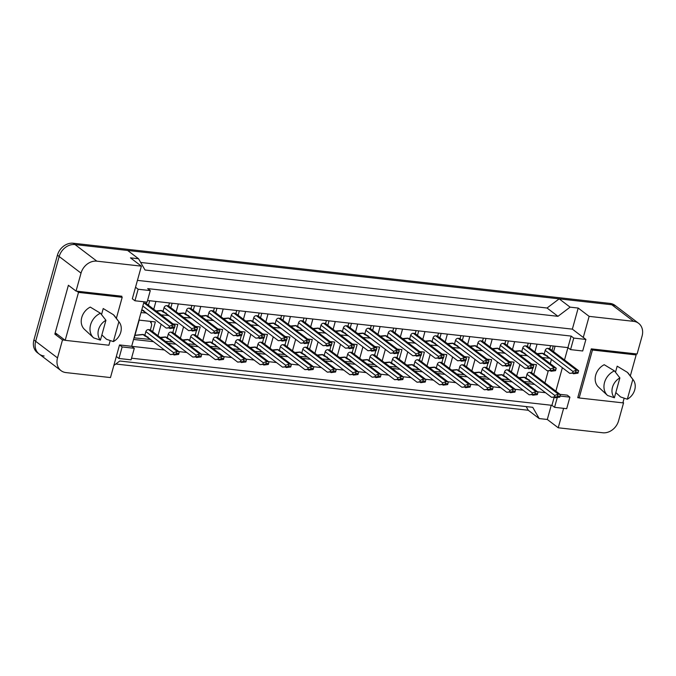 <?xml version="1.0" encoding="UTF-8"?>
<svg xmlns="http://www.w3.org/2000/svg" width="676" height="676" viewBox="0 0 676 676"><rect width="100%" height="100%" fill="white"/><g stroke="black" fill="none" stroke-linecap="round" stroke-linejoin="round"><path stroke-width="1.01" d="M622.883 402.761L623.559 402.837L618.574 420.818A14.28 11.669 -52.8 0 1 602.738 432.767L558.224 427.781L563.615 408.338M137.431 280.379L572.352 329.144L583.278 337.442L589.126 316.36L633.64 321.353A14.28 11.669 -52.8 0 1 638.592 323.297A14.28 11.669 -52.8 0 1 642.09 336.031L637.105 354.004L591.289 348.867L577.752 397.699L578.986 397.834M555.858 391.176L562.364 367.719M564.511 359.97L567.933 347.625L147.545 300.49M557.185 397.851L554.557 407.324L566.691 408.684L569.893 397.142L567.274 395.156L560.015 394.336M554.143 397.353L551.929 405.33L131.541 358.195M144.013 301.792L131.668 346.306L164.386 349.974M178.878 351.605L186.804 352.492M201.296 354.114L209.23 355.001M223.722 356.632L231.648 357.519M246.14 359.142L254.066 360.029M268.558 361.66L276.484 362.547M290.976 364.17L298.91 365.057M313.402 366.688L321.328 367.575M335.82 369.197L343.746 370.085M358.238 371.715L366.164 372.603M380.656 374.225L388.59 375.112M403.073 376.743L411.008 377.63M425.5 379.253L433.426 380.14M447.918 381.771L455.844 382.658M470.335 384.281L478.262 385.168M492.753 386.799L500.688 387.686M515.18 389.308L523.106 390.196M537.597 391.826L545.524 392.714M121.663 296.891L121.849 296.232L76.042 291.094L81.027 273.121A14.28 11.669 -52.8 0 1 96.862 261.164L141.377 266.15L132.327 298.784L134.946 300.769L147.089 302.138L150.292 290.595L138.149 289.235L135.53 287.241M134.287 348.301L122.145 346.94L118.942 358.483L131.085 359.843L134.287 348.301L131.668 346.306L119.525 344.946L110.475 377.571L65.961 372.586A14.28 11.669 -52.8 0 1 61.009 370.634A14.28 11.669 -52.8 0 1 57.511 357.9L62.496 339.927L65.031 340.205M571.135 336.082L567.933 347.625L570.561 349.619L582.695 350.979L585.898 339.436L573.755 338.076L571.135 336.082L147.672 288.601L150.292 290.595M557.962 316.317L547.036 308.011L559.179 298.851L611.788 304.749A14.28 11.669 -52.8 0 1 616.74 306.693A14.28 11.669 -52.8 0 0 611.788 304.749L75.011 244.56L127.62 250.458L138.546 258.756L145.019 270.011L557.962 316.317L570.105 307.149L559.179 298.851M140.667 262.449L547.036 308.011M44.109 355.982A14.28 11.669 -52.8 0 1 39.157 354.03L37.408 352.703A14.28 11.669 -52.8 0 1 33.91 339.969L57.426 255.182L59.175 256.517A14.28 11.669 -52.8 0 1 75.011 244.56A14.28 11.669 -52.8 0 0 59.175 256.517L35.659 341.295L59.175 256.517L81.027 273.121M113.821 365.513L119.779 361.009L532.73 407.315L539.203 418.571L528.277 410.264L526.156 406.58M39.157 354.03A14.28 11.669 -52.8 0 1 35.659 341.295A14.28 11.669 -52.8 0 0 39.157 354.03L61.009 370.634M62.496 339.927L54.849 334.113L68.394 285.28L76.042 291.094M539.203 418.571L547.298 419.475L558.224 427.781M622.985 402.397L623.559 402.837M572.352 329.144L578.2 308.053L589.126 316.36M578.2 308.053L570.105 307.149M138.546 258.756L130.451 257.852L141.377 266.15M585.898 339.436L583.278 337.442M554.557 407.324L551.929 405.33M118.942 358.483L116.323 356.489M547.298 419.475L551.244 405.254M544.932 382.878L548.244 370.938M550.264 363.663L551.439 359.421M553.585 351.664L555.106 346.188M133.569 339.445L153.46 341.676M167.952 343.298L175.878 344.185M190.37 345.816L198.305 346.704M212.796 348.326L220.722 349.213M235.214 350.844L243.14 351.731M257.632 353.354L265.558 354.241M280.05 355.872L287.984 356.759M302.476 358.381L310.402 359.269M324.894 360.899L332.82 361.787M347.312 363.409L355.238 364.296M369.73 365.927L377.664 366.815M392.148 368.437L400.082 369.324M414.574 370.955L422.5 371.842M436.992 373.465L444.918 374.352M459.41 375.983L467.336 376.87M481.827 378.492L489.762 379.38M504.254 381.01L512.18 381.898M526.672 383.52L534.598 384.407M509.366 361.626L514.081 362.159L511.377 371.901M509.231 379.659L501.71 379.075M494.266 373.422L497.443 361.956M486.948 359.108L491.663 359.64L488.959 369.392M486.813 377.14L479.284 376.557M471.848 370.904L475.025 359.446M464.53 356.598L469.245 357.131L466.541 366.874M464.387 374.631L456.866 374.048M449.43 368.395L452.607 356.928M442.104 354.08L446.819 354.613L444.124 364.364M441.969 372.113L434.448 371.53M427.004 365.877L430.19 354.418M419.686 351.571L424.401 352.103L421.697 361.846M419.551 369.603L412.03 369.02M404.586 363.367L407.763 351.9M397.268 349.053L401.983 349.585L399.279 359.336M397.133 367.085L389.604 366.502M382.168 360.849L385.345 349.391M374.85 346.543L379.566 347.075L376.862 356.818M374.707 364.575L367.186 363.992M359.75 358.339L362.928 346.873M352.433 344.033L357.148 344.557L354.444 354.308M352.289 362.057L344.768 361.474M337.324 355.821L340.51 344.363M330.006 341.515L334.721 342.048L332.017 351.79M329.871 359.548L322.351 358.964M314.906 353.311L318.083 341.845M307.588 338.997L312.304 339.529L309.6 349.281M307.453 357.029L299.924 356.446M292.488 350.793L295.665 339.335M285.162 336.487L289.886 337.02L287.182 346.763M285.027 354.52L277.506 353.937M270.07 348.284L273.248 336.817M262.744 333.969L267.468 334.502L264.764 344.253M262.609 352.002L255.089 351.419M247.653 345.766L250.83 334.307M240.326 331.46L245.042 331.992L242.338 341.735M240.191 349.492L232.671 348.909M225.226 343.256L228.412 331.789M217.9 328.942L222.624 329.474L219.92 339.225M217.773 346.974L210.253 346.391M202.808 340.738L205.986 329.28M195.491 326.432L200.206 326.964L197.502 336.707M195.356 344.464L187.827 343.881M180.391 338.228L183.568 326.761M173.073 323.914L177.788 324.446L175.084 334.197M172.929 341.946L165.409 341.363M157.973 335.71L161.15 324.252M150.511 339.436L134.254 337.873L139.18 320.12L155.362 321.928L152.658 331.679M531.784 364.136L536.499 364.668L533.795 374.42M531.649 382.168L524.128 381.594M516.684 375.932L519.869 364.474M527.432 355.703L519.912 355.12M512.467 349.467L514.639 341.65M530.821 343.467L529.578 347.946M505.014 353.185L497.485 352.602M490.049 346.949L492.221 339.132M508.403 340.949L507.161 345.436M482.588 350.675L475.067 350.092M467.631 344.439L469.795 336.623M485.985 338.439L484.743 342.918M460.17 348.157L452.65 347.574M445.214 341.921L447.377 334.105M463.567 335.921L462.325 340.408M437.752 345.647L430.232 345.064M422.787 339.411L424.959 331.595M441.149 333.412L439.899 337.89M415.334 343.129L407.814 342.546M400.369 336.893L402.541 329.077M418.723 330.894L417.481 335.38M392.917 340.62L385.388 340.036M377.952 334.383L380.115 326.567M396.305 328.384L395.063 332.862M370.49 338.101L362.97 337.518M355.534 331.865L357.697 324.049M373.887 325.866L372.645 330.353M348.072 335.592L340.552 335.009M333.107 329.356L335.279 321.539M351.469 323.356L350.219 327.835M325.655 333.074L318.134 332.491M310.69 326.838L312.861 319.021M329.043 320.838L327.801 325.325M303.237 330.564L295.708 329.981M288.272 324.328L290.435 316.512M306.625 318.328L305.383 322.807M280.81 328.046L273.29 327.463M265.854 321.81L268.017 313.994M284.207 315.81L282.965 320.297M258.393 325.528L250.872 324.953M243.428 319.3L245.599 311.484M261.789 313.301L260.547 317.779M235.975 323.018L228.454 322.435M221.01 316.782L223.181 308.966M239.363 310.783L238.121 315.269M213.557 320.5L206.028 319.925M198.592 314.272L200.755 306.456M216.945 308.273L215.703 312.751M191.131 317.99L183.61 317.407M176.174 311.754L178.337 303.938M194.527 305.755L193.285 310.242M168.713 315.472L161.192 314.898M153.748 309.245L155.919 301.428M172.11 303.245L170.867 307.724M146.295 312.963L141.005 312.633M149.683 300.727L148.441 305.206M549.85 358.212L542.329 357.629M534.885 351.976L537.057 344.16M553.247 345.977L552.005 350.464M138.149 289.235L134.946 300.769M573.755 338.076L570.561 349.619M122.145 346.94L119.525 344.946M569.893 397.142L560.074 396.043M54.849 334.113L57.376 334.4M549.782 358.466L546.073 355.652M527.365 355.956L523.655 353.142M504.938 353.438L501.237 350.624M482.52 350.928L478.819 348.115M460.102 348.41L456.393 345.597M437.685 345.901L433.975 343.087M415.258 343.383L411.557 340.569M392.84 340.873L389.139 338.059M370.423 338.355L366.713 335.541M348.005 335.845L344.295 333.023M325.579 333.327L321.877 330.513M303.161 330.817L299.46 327.995M280.743 328.299L277.033 325.486M258.325 325.79L254.615 322.967M235.899 323.272L232.198 320.458M213.481 320.762L209.78 317.94M191.063 318.244L187.353 315.43M168.645 315.734L164.936 312.912M146.227 313.216L142.518 310.402M531.581 382.422L527.871 379.608M509.155 379.912L505.454 377.098M486.737 377.394L483.036 374.58M464.319 374.884L460.61 372.07M441.901 372.366L438.192 369.552M419.475 369.856L415.774 367.043M397.057 367.338L393.356 364.525M374.639 364.829L370.93 362.015M352.221 362.311L348.512 359.497M329.803 359.801L326.094 356.987M307.377 357.283L303.676 354.469M284.959 354.773L281.258 351.959M262.541 352.255L258.832 349.441M240.124 349.745L236.414 346.932M217.697 347.227L213.996 344.414M195.279 344.718L191.578 341.904M172.862 342.2L169.152 339.386M150.444 339.69L146.734 336.876M528.277 410.264L115.807 364.018M57.426 255.182A14.28 11.669 -52.8 0 1 73.261 243.233L610.039 303.414A14.28 11.669 -52.8 0 1 614.991 305.366L638.592 323.297M544.721 354.317L544.543 354.985L542.397 353.362M537.606 354.047L542.963 353.345M577.963 373.194L573.425 373.769L577.963 373.194L578.656 370.718L549.875 348.85A2.383 1.943 127.2 0 0 549.056 348.52L547.839 348.385A2.383 1.943 127.2 0 0 545.202 350.379L544.214 353.928L542.211 353.21L537.124 353.675M544.543 354.985L546.183 355.424M569.783 373.355L572.538 372.949L572.952 371.462L575.825 370.397L575.538 372.924L569.783 373.355L544.214 353.928M575.538 372.924L576.189 372.079L577.405 372.214L577.566 373.152M573.425 373.769L572.842 373.321M578.656 370.718A2.383 1.943 127.2 0 0 577.895 370.44L576.679 370.304A2.383 1.943 127.2 0 0 575.825 370.397M575.132 372.873L572.538 372.949M526.519 378.273L526.334 378.94L524.196 377.318M519.405 378.002L524.762 377.301M559.762 397.15L555.224 397.725L559.762 397.15L560.455 394.674L531.674 372.806A2.383 1.943 127.2 0 0 530.846 372.476L529.638 372.341A2.383 1.943 127.2 0 0 527.001 374.335L526.012 377.884L524.01 377.166L518.923 377.63M526.334 378.94L527.981 379.388M551.582 397.311L554.337 396.905L554.751 395.426L557.615 394.353L557.337 396.88L551.582 397.311L526.012 377.884M557.337 396.88L557.987 396.035L559.204 396.17L559.356 397.108M555.224 397.725L554.641 397.277M560.455 394.674A2.383 1.943 127.2 0 0 559.694 394.395L558.477 394.26A2.383 1.943 127.2 0 0 557.615 394.353M556.931 396.829L554.337 396.905M614.374 397.767A13.089 10.698 -52.8 0 1 612.473 387.314A13.089 10.698 -52.8 0 1 619.884 377.909L614.374 397.767L607.597 395.494A15.235 12.447 -52.8 0 1 607.513 395.418A15.235 12.447 -52.8 0 1 604.538 382.464A15.235 12.447 -52.8 0 1 614.425 370.887L604.226 364.719A14.044 11.475 -52.8 0 0 598.125 386.723L607.437 395.35M627.328 399.22L632.829 379.363A13.089 10.698 -52.8 0 1 633.26 379.887A13.089 10.698 -52.8 0 1 627.328 399.22L620.551 396.947L615.819 392.57M615.49 372.248L617.18 366.172L627.37 372.341A15.235 12.447 -52.8 0 1 628.722 373.82L633.26 379.887M627.37 372.341L632.829 379.363M591.23 349.095L592.446 350.024L579.155 397.97L622.858 402.862L624.159 398.181M577.929 397.04L579.155 397.97M634.57 353.725L636.15 354.925L592.446 350.024M630.319 375.957L636.15 354.925M619.884 377.909L614.425 370.887M100.42 340.138A13.089 10.698 -52.8 0 1 98.519 329.685A13.089 10.698 -52.8 0 1 105.929 320.28L100.42 340.138L93.643 337.865A15.235 12.447 -52.8 0 1 93.558 337.789A15.235 12.447 -52.8 0 1 90.576 324.835A15.235 12.447 -52.8 0 1 100.462 313.258L90.271 307.09A14.044 11.475 -52.8 0 0 84.17 329.094L93.482 337.721M113.365 341.591L118.875 321.734A13.089 10.698 -52.8 0 1 119.297 322.258A13.089 10.698 -52.8 0 1 113.365 341.591L106.588 339.318L101.865 334.941M101.535 314.619L103.225 308.543L113.416 314.712A15.235 12.447 -52.8 0 1 114.759 316.191L119.297 322.258M113.416 314.712L118.875 321.734M76.912 291.195L78.492 292.395L65.192 340.332L108.904 345.233L110.205 340.552M56.015 333.361L65.192 340.332M120.615 296.096L122.195 297.296L78.492 292.395M116.365 318.328L122.195 297.296M105.929 320.28L100.462 313.258M522.303 351.799L522.117 352.466L519.979 350.844M515.188 351.528L520.545 350.827M555.545 370.676L550.999 371.251L555.545 370.676L556.238 368.2L527.457 346.332A2.383 1.943 127.2 0 0 526.629 346.011L525.421 345.875A2.383 1.943 127.2 0 0 522.776 347.861L521.796 351.419L519.793 350.692L514.698 351.165M522.117 352.466L523.765 352.914M547.357 370.845L550.12 370.431L550.534 368.952L553.399 367.888L553.12 370.406L547.357 370.845L521.796 351.419M553.12 370.406L553.771 369.561L555.148 369.764L555.14 370.634M550.999 371.251L550.425 370.811M556.238 368.2A2.383 1.943 127.2 0 0 555.478 367.921L554.261 367.786A2.383 1.943 127.2 0 0 553.399 367.888M552.715 370.363L550.12 370.431M499.885 349.289L499.699 349.957L497.561 348.334M492.77 349.019L498.119 348.317M533.127 368.166L528.581 368.741L533.127 368.166L533.812 365.682L505.04 343.822A2.383 1.943 127.2 0 0 504.212 343.493L502.995 343.357A2.383 1.943 127.2 0 0 500.358 345.351L499.378 348.9L497.367 348.182L492.28 348.647M499.699 349.957L501.347 350.396M524.939 368.327L527.702 367.921L528.108 366.434L530.981 365.37L530.702 367.896L524.939 368.327L499.378 348.9M530.702 367.896L531.353 367.051L532.561 367.186L532.722 368.124M528.581 368.741L527.998 368.293M533.803 365.682L533.812 365.682A2.383 1.943 127.2 0 0 533.06 365.412L531.843 365.277A2.383 1.943 127.2 0 0 530.981 365.37M530.297 367.845L527.702 367.921M477.467 346.771L477.281 347.439L475.143 345.816M470.352 346.501L475.701 345.799M510.71 365.648L506.163 366.223L510.71 365.648L511.394 363.173L482.613 341.304A2.383 1.943 127.2 0 0 481.794 340.983L480.577 340.848A2.383 1.943 127.2 0 0 477.94 342.833L476.952 346.391L474.949 345.664L469.862 346.137M477.281 347.439L478.929 347.886M502.522 365.817L505.285 365.403L505.69 363.925L508.563 362.86L508.276 365.378L502.522 365.817L476.952 346.391M508.276 365.378L508.927 364.533L510.312 364.736L510.304 365.606M506.163 366.223L505.58 365.784M511.394 363.173A2.383 1.943 127.2 0 0 510.633 362.894L509.425 362.759A2.383 1.943 127.2 0 0 508.563 362.86M507.879 365.336L505.285 365.403M455.041 344.261L454.863 344.929L452.726 343.307M447.926 343.991L453.283 343.29M488.292 363.139L483.746 363.713L488.292 363.139L488.976 360.654L460.195 338.794A2.383 1.943 127.2 0 0 459.376 338.465L458.159 338.33A2.383 1.943 127.2 0 0 455.523 340.324L454.534 343.873L452.531 343.154L447.444 343.619M454.863 344.929L456.503 345.368M480.104 363.299L482.858 362.894L483.272 361.406L486.145 360.342L485.858 362.868L480.104 363.299L454.534 343.873M485.858 362.868L486.509 362.023L487.726 362.159L487.886 363.096M483.746 363.713L483.163 363.265M488.976 360.663A2.383 1.943 127.2 0 0 488.216 360.384L487.007 360.249A2.383 1.943 127.2 0 0 486.145 360.342M485.452 362.818L482.858 362.894M504.102 375.763L503.916 376.422L501.778 374.8M496.987 375.484L502.344 374.783M537.344 394.64L532.798 395.207L537.344 394.64L538.028 392.156L509.222 370.279A2.383 1.943 127.2 0 0 508.428 369.966L507.22 369.831A2.383 1.943 127.2 0 0 504.575 371.825L503.595 375.374L501.584 374.648L496.497 375.121M503.916 376.422L505.563 376.87M529.156 394.801L531.919 394.387L532.325 392.908L535.198 391.843L534.919 394.361L529.156 394.801L503.595 375.374M534.919 394.361L535.569 393.525L536.778 393.66L536.938 394.59M532.798 395.207L532.223 394.767M538.028 392.156A2.383 1.943 127.2 0 0 537.276 391.886L536.06 391.742A2.383 1.943 127.2 0 0 535.198 391.843M534.513 394.319L531.919 394.387M481.684 373.245L481.498 373.912L479.36 372.29M474.569 372.975L479.918 372.273M514.926 392.122L510.38 392.697L514.926 392.122L515.611 389.638L486.838 367.778A2.383 1.943 127.2 0 0 486.01 367.448L484.793 367.313A2.383 1.943 127.2 0 0 482.157 369.307L481.168 372.856L479.166 372.138L474.079 372.603M481.498 373.912L483.146 374.36M506.738 392.283L509.501 391.877L509.907 390.398L512.78 389.325L512.501 391.852L506.738 392.283L481.168 372.856M512.501 391.852L513.152 391.007L514.36 391.142L514.52 392.08M510.38 392.697L509.797 392.249M515.611 389.646A2.383 1.943 127.2 0 0 514.858 389.368L513.642 389.232A2.383 1.943 127.2 0 0 512.78 389.325M512.095 391.801L509.501 391.877M459.266 370.735L459.08 371.394L456.942 369.772M452.143 370.456L457.5 369.755M492.508 389.613L487.962 390.179L492.508 389.613L493.193 387.128L464.412 365.26A2.383 1.943 127.2 0 0 463.592 364.939L462.376 364.803A2.383 1.943 127.2 0 0 459.739 366.789L458.75 370.347L456.748 369.62L451.661 370.093M459.08 371.394L460.728 371.842M484.32 389.773L487.075 389.359L487.489 387.88L490.362 386.816L490.075 389.334L484.32 389.773L458.75 370.347M490.075 389.334L490.725 388.497L491.942 388.632L492.103 389.562M487.962 390.179L487.379 389.739M493.193 387.128A2.383 1.943 127.2 0 0 492.432 386.858L491.224 386.714A2.383 1.943 127.2 0 0 490.362 386.816M489.669 389.291L487.075 389.359M432.623 341.743L432.437 342.411L430.299 340.788M425.508 341.473L430.865 340.772M465.865 360.621L461.328 361.195L465.865 360.621L466.558 358.145L437.778 336.276A2.383 1.943 127.2 0 0 436.95 335.955L435.741 335.82A2.383 1.943 127.2 0 0 433.096 337.806L432.116 341.363L430.113 340.636L425.027 341.11M432.437 342.411L434.085 342.859M457.686 360.79L460.44 360.376L460.855 358.897L463.719 357.832L463.44 360.35L457.686 360.79L432.116 341.363M463.44 360.35L464.091 359.505L465.468 359.708L465.46 360.578M461.328 361.195L460.745 360.756M466.558 358.145A2.383 1.943 127.2 0 0 465.798 357.866L464.581 357.731A2.383 1.943 127.2 0 0 463.719 357.832M463.035 360.308L460.44 360.376M410.205 339.234L410.019 339.901L407.881 338.279M403.09 338.963L408.439 338.262M443.448 358.111L438.901 358.686L443.448 358.111L444.132 355.627L415.36 333.767A2.383 1.943 127.2 0 0 414.532 333.437L413.323 333.302A2.383 1.943 127.2 0 0 410.678 335.296L409.698 338.845L407.687 338.127L402.6 338.591M410.019 339.901L411.667 340.341M435.26 358.272L438.023 357.866L438.428 356.379L441.301 355.314L441.022 357.841L435.26 358.272L409.698 338.845M441.022 357.841L441.673 356.996L442.881 357.131L443.042 358.069M438.901 358.686L438.327 358.238M444.132 355.635A2.383 1.943 127.2 0 0 443.38 355.356L442.163 355.221A2.383 1.943 127.2 0 0 441.301 355.314M440.617 357.79L438.023 357.866M387.787 336.716L387.601 337.383L385.464 335.761M380.673 336.445L386.021 335.744M421.03 355.593L416.484 356.167L421.03 355.593L421.714 353.117L392.908 331.24A2.383 1.943 127.2 0 0 392.114 330.927L390.897 330.792A2.383 1.943 127.2 0 0 388.261 332.778L387.272 336.335L385.269 335.609L380.182 336.082M387.601 337.383L389.249 337.831M412.842 355.762L415.605 355.348L416.01 353.869L418.883 352.804L418.596 355.322L412.842 355.762L387.272 336.335M418.596 355.322L419.255 354.477L420.633 354.68L420.624 355.551M416.484 356.167L415.901 355.728M421.714 353.117A2.383 1.943 127.2 0 0 420.954 352.838L419.745 352.703A2.383 1.943 127.2 0 0 418.883 352.804M418.199 355.28L415.605 355.348M436.84 368.217L436.654 368.885L434.516 367.262M429.725 367.947L435.082 367.245M470.082 387.094L465.544 387.669L470.082 387.094L470.775 384.619L441.994 362.75A2.383 1.943 127.2 0 0 441.175 362.42L439.958 362.285A2.383 1.943 127.2 0 0 437.321 364.279L436.333 367.829L434.33 367.11L429.243 367.575M436.654 368.885L438.302 369.333M461.902 387.255L464.657 386.849L465.071 385.371L467.944 384.298L467.657 386.824L461.902 387.255L436.333 367.829M467.657 386.824L468.307 385.979L469.524 386.114L469.685 387.052M465.544 387.669L464.961 387.221M470.775 384.619A2.383 1.943 127.2 0 0 470.014 384.34L468.798 384.205A2.383 1.943 127.2 0 0 467.944 384.298M467.251 386.773L464.657 386.849M414.422 365.708L414.236 366.367L412.098 364.744M407.307 365.429L412.664 364.727M447.664 384.585L443.118 385.151L447.664 384.585L448.357 382.101L419.576 360.232A2.383 1.943 127.2 0 0 418.748 359.911L417.54 359.776A2.383 1.943 127.2 0 0 414.895 361.761L413.915 365.319L411.904 364.592L406.817 365.065M414.236 366.367L415.884 366.815M439.476 384.745L442.239 384.331L442.653 382.853L445.518 381.788L445.239 384.306L439.476 384.745L413.915 365.319M445.239 384.306L445.89 383.469L447.106 383.605L447.258 384.534M443.118 385.151L442.543 384.712M448.357 382.101A2.383 1.943 127.2 0 0 447.597 381.83L446.38 381.686A2.383 1.943 127.2 0 0 445.518 381.788M444.833 384.264L442.239 384.331M392.004 363.189L391.818 363.857L389.68 362.235M384.889 362.919L390.238 362.218M425.246 382.067L420.7 382.641L425.246 382.067L425.931 379.582L397.158 357.722A2.383 1.943 127.2 0 0 396.33 357.393L395.114 357.258A2.383 1.943 127.2 0 0 392.477 359.252L391.497 362.801L389.486 362.082L384.399 362.547M391.818 363.857L393.466 364.305M417.058 382.227L419.821 381.822L420.227 380.343L423.1 379.27L422.821 381.796L417.058 382.227L391.497 362.801M422.821 381.796L423.472 380.951L424.68 381.087L424.841 382.024M420.7 382.641L420.117 382.193M425.931 379.591A2.383 1.943 127.2 0 0 425.179 379.312L423.962 379.177A2.383 1.943 127.2 0 0 423.1 379.27M422.415 381.746L419.821 381.822M365.37 334.206L365.184 334.873L363.046 333.251M358.246 333.936L363.603 333.234M398.612 353.083L394.066 353.649L398.612 353.083L399.296 350.599L370.516 328.739A2.383 1.943 127.2 0 0 369.696 328.409L368.479 328.274A2.383 1.943 127.2 0 0 365.843 330.268L364.854 333.817L362.851 333.099L357.765 333.564M365.184 334.873L366.831 335.313M390.424 353.244L393.178 352.838L393.593 351.351L396.466 350.286L396.178 352.813L390.424 353.244L364.854 333.817M396.178 352.813L396.829 351.968L398.046 352.103L398.206 353.041M394.066 353.649L393.483 353.21M399.296 350.607A2.383 1.943 127.2 0 0 398.536 350.329L397.327 350.193A2.383 1.943 127.2 0 0 396.466 350.286M395.773 352.762L393.178 352.838M342.943 331.688L342.757 332.355L340.62 330.733M335.828 331.417L341.186 330.716M376.186 350.565L371.648 351.14L376.186 350.565L376.878 348.089L348.098 326.221A2.383 1.943 127.2 0 0 347.27 325.9L346.061 325.764A2.383 1.943 127.2 0 0 343.425 327.75L342.436 331.308L340.434 330.581L335.347 331.054M342.757 332.355L344.405 332.803M368.006 350.734L370.761 350.32L371.175 348.841L374.039 347.777L373.76 350.295L368.006 350.734L342.436 331.308M373.76 350.295L374.411 349.45L375.788 349.653L375.78 350.523M371.648 351.14L371.065 350.7M376.878 348.089A2.383 1.943 127.2 0 0 376.118 347.81L374.901 347.675A2.383 1.943 127.2 0 0 374.039 347.777M373.355 350.252L370.761 350.32M320.525 329.178L320.339 329.846L318.202 328.223M313.41 328.908L318.768 328.206M353.768 348.055L349.222 348.622L353.768 348.055L354.452 345.571L325.68 323.711A2.383 1.943 127.2 0 0 324.852 323.381L323.643 323.246A2.383 1.943 127.2 0 0 320.999 325.24L320.018 328.79L318.007 328.071L312.92 328.536M320.339 329.846L321.987 330.285M345.58 348.216L348.343 347.81L348.748 346.323L351.621 345.259L351.343 347.785L345.58 348.216L320.018 328.79M351.343 347.785L351.993 346.94L353.202 347.075L353.362 348.013M349.222 348.622L348.647 348.182M354.452 345.58A2.383 1.943 127.2 0 0 353.7 345.301L352.483 345.166A2.383 1.943 127.2 0 0 351.621 345.259M350.937 347.734L348.343 347.81M298.108 326.66L297.922 327.328L295.784 325.705M290.993 326.39L296.341 325.688M331.35 345.537L326.804 346.112L331.35 345.537L332.034 343.062L303.262 321.193A2.383 1.943 127.2 0 0 302.434 320.872L301.217 320.737A2.383 1.943 127.2 0 0 298.581 322.722L297.592 326.28L295.589 325.553L290.503 326.026M297.922 327.328L299.569 327.775M323.162 345.706L325.925 345.292L326.331 343.814L329.204 342.749L328.925 345.267L323.162 345.706L297.592 326.28M328.925 345.267L329.575 344.422L330.953 344.625L330.944 345.495M326.804 346.112L326.221 345.673M332.034 343.062A2.383 1.943 127.2 0 0 331.282 342.783L330.065 342.647A2.383 1.943 127.2 0 0 329.204 342.749M328.519 345.225L325.925 345.292M275.69 324.15L275.504 324.818L273.366 323.196M268.566 323.88L273.924 323.179M308.932 343.028L304.386 343.594L308.932 343.028L309.616 340.543L280.836 318.675A2.383 1.943 127.2 0 0 280.016 318.354L278.799 318.219A2.383 1.943 127.2 0 0 276.163 320.213L275.174 323.762L273.172 323.043L268.085 323.508M275.504 324.818L277.152 325.257M300.744 343.188L303.499 342.774L303.913 341.295L306.786 340.231L306.498 342.757L300.744 343.188L275.174 323.762M306.498 342.757L307.149 341.912L308.535 342.115L308.526 342.977M304.386 343.594L303.803 343.154M309.616 340.552A2.383 1.943 127.2 0 0 308.856 340.273L307.648 340.138A2.383 1.943 127.2 0 0 306.786 340.231M306.093 342.707L303.499 342.774M369.586 360.68L369.4 361.339L367.262 359.716M362.463 360.401L367.82 359.7M402.828 379.557L398.282 380.123L402.828 379.557L403.513 377.073L374.707 355.196A2.383 1.943 127.2 0 0 373.912 354.883L372.696 354.748A2.383 1.943 127.2 0 0 370.059 356.734L369.071 360.291L367.068 359.564L361.981 360.038M369.4 361.339L371.048 361.787M394.64 379.718L397.404 379.304L397.809 377.825L400.682 376.76L400.395 379.278L394.64 379.718L369.071 360.291M400.395 379.278L401.045 378.442L402.262 378.577L402.423 379.506M398.282 380.123L397.699 379.684M403.504 377.073L403.513 377.073A2.383 1.943 127.2 0 0 402.752 376.802L401.544 376.659A2.383 1.943 127.2 0 0 400.682 376.76M399.989 379.236L397.404 379.304M347.16 358.162L346.982 358.829L344.836 357.207M340.045 357.891L345.402 357.19M380.402 377.039L375.864 377.614L380.402 377.039L381.095 374.563L352.314 352.695A2.383 1.943 127.2 0 0 351.495 352.365L350.278 352.23A2.383 1.943 127.2 0 0 347.641 354.224L346.653 357.773L344.65 357.055L339.563 357.519M346.982 358.829L348.622 359.277M372.222 377.2L374.977 376.794L375.391 375.315L378.264 374.242L377.977 376.769L372.222 377.2L346.653 357.773M377.977 376.769L378.628 375.924L379.844 376.059L380.005 376.997M375.864 377.614L375.281 377.166M381.095 374.563A2.383 1.943 127.2 0 0 380.334 374.284L379.118 374.149A2.383 1.943 127.2 0 0 378.264 374.242M377.571 376.718L374.977 376.794M324.742 355.652L324.556 356.311L322.418 354.689M317.627 355.373L322.984 354.672M357.984 374.521L353.438 375.095L357.984 374.521L358.677 372.045L329.896 350.176A2.383 1.943 127.2 0 0 329.068 349.855L327.86 349.72A2.383 1.943 127.2 0 0 325.215 351.706L324.235 355.263L322.232 354.537L317.137 355.01M324.556 356.311L326.204 356.759M349.796 374.69L352.559 374.276L352.973 372.797L355.838 371.732L355.559 374.25L349.796 374.69L324.235 355.263M355.559 374.25L356.21 373.414L357.427 373.549L357.579 374.479M353.438 375.095L352.864 374.656M358.677 372.045A2.383 1.943 127.2 0 0 357.917 371.775L356.7 371.631A2.383 1.943 127.2 0 0 355.838 371.732M355.154 374.208L352.559 374.276M302.324 353.134L302.138 353.801L300 352.179M295.209 352.864L300.558 352.162M335.566 372.011L331.02 372.586L335.566 372.011L336.251 369.527L307.479 347.667A2.383 1.943 127.2 0 0 306.65 347.337L305.434 347.202A2.383 1.943 127.2 0 0 302.797 349.196L301.817 352.745L299.806 352.027L294.719 352.492M302.138 353.801L303.786 354.249M327.378 372.172L330.142 371.766L330.547 370.287L333.42 369.214L333.141 371.741L327.378 372.172L301.817 352.745M333.141 371.741L333.792 370.896L335 371.031L335.161 371.969M331.02 372.586L330.437 372.138M336.242 369.527L336.251 369.527A2.383 1.943 127.2 0 0 335.499 369.257L334.282 369.121A2.383 1.943 127.2 0 0 333.42 369.214M332.736 371.69L330.142 371.766M279.906 350.624L279.72 351.283L277.582 349.661M272.791 350.345L278.14 349.644M313.149 369.493L308.602 370.068L313.149 369.493L313.833 367.017L285.052 345.149A2.383 1.943 127.2 0 0 284.233 344.828L283.016 344.692A2.383 1.943 127.2 0 0 280.379 346.678L279.391 350.236L277.388 349.509L272.301 349.982M279.72 351.283L281.368 351.731M304.96 369.662L307.724 369.248L308.129 367.769L311.002 366.705L310.715 369.223L304.96 369.662L279.391 350.236M310.715 369.223L311.366 368.386L312.582 368.521L312.743 369.451M308.602 370.068L308.019 369.628M313.833 367.017A2.383 1.943 127.2 0 0 313.072 366.747L311.864 366.603A2.383 1.943 127.2 0 0 311.002 366.705M310.318 369.18L307.724 369.248M253.263 321.632L253.077 322.3L250.94 320.678M246.149 321.362L251.506 320.661M286.506 340.51L281.968 341.084L286.506 340.51L287.199 338.034L258.384 316.157A2.383 1.943 127.2 0 0 257.598 315.844L256.381 315.709A2.383 1.943 127.2 0 0 253.745 317.695L252.756 321.252L250.754 320.525L245.667 320.999M253.077 322.3L254.725 322.748M278.326 340.679L281.081 340.265L281.495 338.786L284.368 337.721L284.081 340.239L278.326 340.679L252.756 321.252M284.081 340.239L284.731 339.394L286.109 339.597L286.109 340.467M281.968 341.084L281.385 340.645M287.199 338.034A2.383 1.943 127.2 0 0 286.438 337.755L285.221 337.62A2.383 1.943 127.2 0 0 284.368 337.721M283.675 340.197L281.081 340.265M230.846 319.123L230.66 319.79L228.522 318.168M223.731 318.852L229.088 318.151M264.088 338L259.542 338.566L264.088 338L264.781 335.524L236 313.647A2.383 1.943 127.2 0 0 235.172 313.326L233.964 313.191A2.383 1.943 127.2 0 0 231.319 315.185L230.339 318.734L228.327 318.016L223.241 318.48M230.66 319.79L232.307 320.23M255.9 338.161L258.663 337.746L259.077 336.268L261.942 335.203L261.663 337.73L255.9 338.161L230.339 318.734M261.663 337.73L262.313 336.885L263.691 337.087L263.682 337.949M259.542 338.566L258.967 338.127M264.781 335.524A2.383 1.943 127.2 0 0 264.02 335.245L262.803 335.11A2.383 1.943 127.2 0 0 261.942 335.203M261.257 337.679L258.663 337.746M208.428 316.605L208.242 317.272L206.104 315.65M201.313 316.334L206.662 315.633M241.67 335.482L237.124 336.056L241.67 335.482L242.354 332.998L213.582 311.137A2.383 1.943 127.2 0 0 212.754 310.816L211.537 310.681A2.383 1.943 127.2 0 0 208.901 312.667L207.921 316.224L205.91 315.498L200.823 315.971M208.242 317.272L209.89 317.72M233.482 335.651L236.245 335.237L236.651 333.758L239.524 332.685L239.245 335.212L233.482 335.651L207.921 316.224M239.245 335.212L239.895 334.366L241.273 334.569L241.264 335.44M237.124 336.056L236.541 335.617M242.354 333.006A2.383 1.943 127.2 0 0 241.602 332.727L240.386 332.592A2.383 1.943 127.2 0 0 239.524 332.685M238.839 335.169L236.245 335.237M186.01 314.095L185.824 314.762L183.686 313.14M178.886 313.825L184.244 313.123M219.252 332.972L214.706 333.538L219.252 332.972L219.937 330.488L191.156 308.619A2.383 1.943 127.2 0 0 190.336 308.298L189.119 308.163A2.383 1.943 127.2 0 0 186.483 310.157L185.494 313.706L183.492 312.988L178.405 313.453M185.824 314.762L187.472 315.202M211.064 333.133L213.827 332.719L214.233 331.24L217.106 330.175L216.819 332.702L211.064 333.133L185.494 313.706M216.819 332.702L217.469 331.857L218.855 332.06L218.847 332.922M214.706 333.538L214.123 333.099M219.928 330.488L219.937 330.488A2.383 1.943 127.2 0 0 219.176 330.218L217.968 330.082A2.383 1.943 127.2 0 0 217.106 330.175M216.413 332.651L213.827 332.719M163.584 311.577L163.406 312.244L161.26 310.622M156.469 311.306L161.826 310.605M196.826 330.454L192.288 331.029L196.826 330.454L197.519 327.978L168.738 306.11A2.383 1.943 127.2 0 0 167.918 305.789L166.702 305.653A2.383 1.943 127.2 0 0 164.065 307.639L163.077 311.197L161.074 310.47L155.987 310.943M163.406 312.244L165.045 312.692M188.646 330.623L191.401 330.209L191.815 328.73L194.688 327.657L194.401 330.184L188.646 330.623L163.077 311.197M194.401 330.184L195.051 329.339L196.429 329.542L196.429 330.412M192.288 331.029L191.705 330.589M197.519 327.978A2.383 1.943 127.2 0 0 196.758 327.699L195.541 327.564A2.383 1.943 127.2 0 0 194.688 327.657M193.995 330.142L191.401 330.209M141.681 310.191L142.628 310.174M174.408 327.945L169.862 328.511L174.408 327.945L175.101 325.469L146.32 303.592A2.383 1.943 127.2 0 0 145.492 303.27L144.284 303.135A2.383 1.943 127.2 0 0 143.625 303.178M166.22 328.105L168.983 327.691L169.397 326.212L172.262 325.148L171.983 327.674L166.22 328.105L141.85 309.583M171.983 327.674L172.633 326.829L174.011 327.032L174.002 327.894M169.862 328.511L169.287 328.071M175.101 325.469A2.383 1.943 127.2 0 0 174.34 325.19L173.124 325.055A2.383 1.943 127.2 0 0 172.262 325.148M171.577 327.623L168.983 327.691M257.48 348.106L257.303 348.774L255.165 347.151M250.365 347.836L255.722 347.134M290.731 366.983L286.185 367.558L290.731 366.983L291.415 364.499L262.634 342.639A2.383 1.943 127.2 0 0 261.815 342.31L260.598 342.174A2.383 1.943 127.2 0 0 257.962 344.168L256.973 347.717L254.97 346.999L249.883 347.464M257.303 348.774L258.942 349.222M282.543 367.144L285.297 366.738L285.711 365.26L288.584 364.187L288.297 366.713L282.543 367.144L256.973 347.717M288.297 366.713L288.948 365.868L290.165 366.003L290.325 366.941M286.185 367.558L285.602 367.11M291.415 364.508A2.383 1.943 127.2 0 0 290.655 364.229L289.446 364.094A2.383 1.943 127.2 0 0 288.584 364.187M287.892 366.662L285.297 366.738M235.062 345.597L234.876 346.256L232.738 344.633M227.947 345.318L233.305 344.616M268.304 364.465L263.767 365.04L268.304 364.465L268.997 361.99L240.217 340.121A2.383 1.943 127.2 0 0 239.388 339.8L238.18 339.665A2.383 1.943 127.2 0 0 235.535 341.65L234.555 345.208L232.552 344.481L227.466 344.954M234.876 346.256L236.524 346.704M260.125 364.634L262.88 364.22L263.294 362.742L266.158 361.677L265.879 364.195L260.125 364.634L234.555 345.208M265.879 364.195L266.53 363.358L267.747 363.494L267.899 364.423M263.767 365.04L263.184 364.601M268.997 361.99A2.383 1.943 127.2 0 0 268.237 361.719L267.02 361.575A2.383 1.943 127.2 0 0 266.158 361.677M265.474 364.153L262.88 364.22M212.644 343.078L212.458 343.746L210.321 342.124M205.529 342.808L210.878 342.107M245.887 361.956L241.34 362.53L245.887 361.956L246.571 359.471L217.799 337.611A2.383 1.943 127.2 0 0 216.971 337.282L215.762 337.147A2.383 1.943 127.2 0 0 213.117 339.141L212.137 342.69L210.126 341.971L205.039 342.436M212.458 343.746L214.106 344.194M237.698 362.116L240.462 361.711L240.867 360.224L243.74 359.159L243.461 361.685L237.698 362.116L212.137 342.69M243.461 361.685L244.112 360.84L245.32 360.976L245.481 361.913M241.34 362.53L240.766 362.082M246.571 359.48A2.383 1.943 127.2 0 0 245.819 359.201L244.602 359.066A2.383 1.943 127.2 0 0 243.74 359.159M243.056 361.635L240.462 361.711M190.226 340.569L190.041 341.228L187.903 339.605M183.111 340.29L188.46 339.589M223.469 359.438L218.923 360.012L223.469 359.438L224.153 356.962L195.347 335.085A2.383 1.943 127.2 0 0 194.553 334.772L193.336 334.637A2.383 1.943 127.2 0 0 190.7 336.623L189.711 340.18L187.708 339.453L182.621 339.927M190.041 341.228L191.688 341.676M215.281 359.607L218.044 359.193L218.449 357.714L221.322 356.649L221.035 359.167L215.281 359.607L189.711 340.18M221.035 359.167L221.694 358.331L222.903 358.466L223.063 359.395M218.923 360.012L218.34 359.573M224.153 356.962A2.383 1.943 127.2 0 0 223.393 356.691L222.184 356.548A2.383 1.943 127.2 0 0 221.322 356.649M220.638 359.125L218.044 359.193M167.809 338.051L167.623 338.718L165.485 337.096M160.685 337.78L166.042 337.079M201.051 356.928L196.505 357.503L201.051 356.928L201.735 354.444L172.955 332.584A2.383 1.943 127.2 0 0 172.135 332.254L170.918 332.119A2.383 1.943 127.2 0 0 168.282 334.113L167.293 337.662L165.29 336.944L160.204 337.409M167.623 338.718L169.27 339.166M192.863 357.089L195.618 356.683L196.032 355.196L198.905 354.131L198.617 356.658L192.863 357.089L167.293 337.662M198.617 356.658L199.268 355.813L200.485 355.948L200.645 356.886M196.505 357.503L195.922 357.055M201.735 354.452A2.383 1.943 127.2 0 0 200.975 354.173L199.766 354.038A2.383 1.943 127.2 0 0 198.905 354.131M198.212 356.607L195.618 356.683M145.382 335.541L145.196 336.2L143.059 334.578M150.647 321.404L150.638 322.621M134.938 335.406L143.625 334.561M178.625 354.41L174.087 354.985L178.625 354.41L179.317 351.934L150.537 330.065A2.383 1.943 127.2 0 0 149.709 329.744L148.5 329.609A2.383 1.943 127.2 0 0 145.864 331.595L144.875 335.152L142.873 334.426L134.972 335.279M145.196 336.2L146.844 336.648M170.445 354.579L173.2 354.165L173.614 352.686L176.478 351.621L176.199 354.139L170.445 354.579L144.875 335.152M176.199 354.139L176.85 353.303L178.067 353.438L178.219 354.368M174.087 354.985L173.504 354.545M179.317 351.934A2.383 1.943 127.2 0 0 178.557 351.664L177.34 351.52A2.383 1.943 127.2 0 0 176.478 351.621M175.794 354.097L173.2 354.165M96.862 261.164L73.261 243.233M57.511 357.9L33.91 339.969M633.64 321.353L610.039 303.414M577.684 372.704L576.983 372.163M577.895 370.44L549.056 348.52M576.679 370.304L547.839 348.385M572.952 371.462L545.202 350.379M559.483 396.66L558.773 396.128M559.694 394.395L530.846 372.476M558.477 394.26L529.638 372.341M554.751 395.426L527.001 374.335M555.266 370.195L554.557 369.654M555.478 367.921L526.629 346.011M554.261 367.786L525.421 345.875M550.534 368.952L522.776 347.861M532.849 367.676L532.139 367.136M533.06 365.412L504.212 343.493M531.843 365.277L502.995 343.357M528.108 366.434L500.358 345.351M510.422 365.167L509.721 364.626M510.633 362.894L481.794 340.983M509.425 362.759L480.577 340.848M505.69 363.925L477.94 342.833M488.004 362.649L487.303 362.108M488.216 360.384L459.376 338.465M487.007 360.249L458.159 338.33M483.272 361.406L455.523 340.324M537.065 394.15L536.355 393.609M537.276 391.886L508.428 369.966M536.06 391.742L507.22 369.831M532.325 392.908L504.575 371.825M514.647 391.632L513.937 391.1M514.858 389.368L486.01 367.448M513.642 389.232L484.793 367.313M509.907 390.398L482.157 369.307M492.221 389.123L491.52 388.582M492.432 386.858L463.592 364.939M491.224 386.714L462.376 364.803M487.489 387.88L459.739 366.789M465.587 360.131L464.877 359.598M465.798 357.866L436.95 335.955M464.581 357.731L435.741 335.82M460.855 358.897L433.096 337.806M443.169 357.621L442.459 357.08M443.38 355.356L414.532 333.437M442.163 355.221L413.323 333.302M438.428 356.379L410.678 335.296M420.751 355.103L420.041 354.57M420.954 352.838L392.114 330.927M419.745 352.703L390.897 330.792M416.01 353.869L388.261 332.778M469.803 386.604L469.093 386.072M470.014 384.34L441.175 362.42M468.798 384.205L439.958 362.285M465.071 385.371L437.321 364.279M447.385 384.095L446.675 383.554M447.597 381.83L418.748 359.911M446.38 381.686L417.54 359.776M442.653 382.853L414.895 361.761M424.967 381.577L424.258 381.044M425.179 379.312L396.33 357.393M423.962 379.177L395.114 357.258M420.227 380.343L392.477 359.252M398.325 352.593L397.623 352.052M398.536 350.329L369.696 328.409M397.327 350.193L368.479 328.274M393.593 351.351L365.843 330.268M375.907 350.075L375.197 349.543M376.118 347.81L347.27 325.9M374.901 347.675L346.061 325.764M371.175 348.841L343.425 327.75M353.489 347.565L352.779 347.025M353.7 345.301L324.852 323.381M352.483 345.166L323.643 323.246M348.748 346.323L320.999 325.24M331.071 345.047L330.361 344.515M331.282 342.783L302.434 320.872M330.065 342.647L301.217 320.737M326.331 343.814L298.581 322.722M308.645 342.538L307.943 341.997M308.856 340.273L280.016 318.354M307.648 340.138L278.799 318.219M303.913 341.295L276.163 320.213M402.541 379.067L401.84 378.526M402.752 376.802L373.912 354.883M401.544 376.659L372.696 354.748M397.809 377.825L370.059 356.734M380.123 376.549L379.422 376.017M380.334 374.284L351.495 352.365M379.118 374.149L350.278 352.23M375.391 375.315L347.641 354.224M357.705 374.039L356.996 373.498M357.917 371.775L329.068 349.855M356.7 371.631L327.86 349.72M352.973 372.797L325.215 351.706M335.288 371.521L334.578 370.989M335.499 369.257L306.65 347.337M334.282 369.121L305.434 347.202M330.547 370.287L302.797 349.196M312.861 369.011L312.16 368.471M313.072 366.747L284.233 344.828M311.864 366.603L283.016 344.692M308.129 367.769L280.379 346.678M286.227 340.02L285.517 339.487M286.438 337.755L257.598 315.844M285.221 337.62L256.381 315.709M281.495 338.786L253.745 317.695M263.809 337.51L263.099 336.969M264.02 335.245L235.172 313.326M262.803 335.11L233.964 313.191M259.077 336.268L231.319 315.185M241.391 334.992L240.681 334.459M241.602 332.727L212.754 310.816M240.386 332.592L211.537 310.681M236.651 333.758L208.901 312.667M218.965 332.482L218.263 331.941M219.176 330.218L190.336 308.298M217.968 330.082L189.119 308.163M214.233 331.24L186.483 310.157M196.547 329.964L195.846 329.432M196.758 327.699L167.918 305.789M195.541 327.564L166.702 305.653M191.815 328.73L164.065 307.639M174.129 327.454L173.419 326.914M174.34 325.19L145.492 303.27M173.124 325.055L144.284 303.135M169.397 326.212L142.83 306.034M290.443 366.493L289.742 365.961M290.655 364.229L261.815 342.31M289.446 364.094L260.598 342.174M285.711 365.26L257.962 344.168M268.026 363.984L267.316 363.443M268.237 361.719L239.388 339.8M267.02 361.575L238.18 339.665M263.294 362.742L235.535 341.65M245.608 361.466L244.898 360.933M245.819 359.201L216.971 337.282M244.602 359.066L215.762 337.147M240.867 360.224L213.117 339.141M223.19 358.956L222.48 358.415M223.393 356.691L194.553 334.772M222.184 356.548L193.336 334.637M218.449 357.714L190.7 336.623M200.764 356.438L200.062 355.906M200.975 354.173L172.135 332.254M199.766 354.038L170.918 332.119M196.032 355.196L168.282 334.113M178.346 353.928L177.636 353.387M178.557 351.664L149.709 329.744M177.34 351.52L148.5 329.609M173.614 352.686L145.864 331.595M549.757 348.765L550.61 345.681M549.875 348.85L550.053 347.582L549.723 348.748M547.349 355.796L545.735 355.61M531.556 372.721L532.68 368.547M531.674 372.806L531.851 371.538L531.522 372.704M529.147 379.751L527.533 379.574M605.738 393.77L607.513 395.418M91.784 336.141L93.558 337.789M527.457 346.332L528.193 343.171M524.931 353.278L523.317 353.1M504.921 343.738L505.775 340.653M505.04 343.822L505.209 342.555L504.887 343.721M502.513 350.768L500.891 350.582M482.503 341.219L483.357 338.144M482.622 341.304L482.791 340.036L482.47 341.203M480.095 348.25L478.473 348.072M460.077 338.71L460.939 335.626M460.195 338.794L460.373 337.527L460.052 338.693M457.669 345.74L456.055 345.554M509.138 370.211L510.262 366.037M509.222 370.279L509.425 369.02L509.104 370.186M506.73 377.242L505.107 377.056M486.72 367.693L487.844 363.519M486.838 367.778L487.007 366.51L486.686 367.676M484.312 374.724L482.689 374.546M464.412 365.26L465.418 361.009M461.885 372.214L460.272 372.028M437.659 336.192L438.513 333.116M437.778 336.276L437.947 335.009L437.625 336.175M435.251 343.222L433.637 343.045M415.241 333.682L416.095 330.598M415.36 333.767L415.529 332.499L415.208 333.665M412.833 340.712L411.211 340.527M392.824 331.164L393.677 328.088M392.908 331.24L393.111 329.981L392.79 331.147M390.415 338.194L388.793 338.017M441.876 362.666L443 358.491M441.994 362.75L442.172 361.483L441.842 362.649M439.468 369.696L437.854 369.519M419.458 360.156L420.582 355.982M419.576 360.232L419.745 358.964L419.424 360.131M417.05 367.186L415.427 367M397.04 357.638L398.164 353.464M397.158 357.722L397.327 356.455L397.006 357.621M394.632 364.668L393.01 364.491M370.397 328.654L371.259 325.57M370.516 328.739L370.693 327.471L370.372 328.637M367.989 335.685L366.375 335.499M347.979 326.136L348.833 323.06M348.098 326.221L348.275 324.953L347.946 326.119M345.571 333.167L343.957 332.989M325.562 323.627L326.415 320.542M325.68 323.711L325.849 322.444L325.528 323.61M323.153 330.657L321.531 330.471M303.144 321.108L303.997 318.033M303.262 321.193L303.431 319.925L303.11 321.092M300.735 328.139L299.113 327.961M280.717 318.599L281.579 315.515M280.836 318.683L281.013 317.416L280.692 318.582M278.309 325.629L276.695 325.443M374.622 355.128L375.746 350.954M374.707 355.196L374.91 353.937L374.589 355.103M372.214 362.159L370.592 361.973M352.196 352.61L353.32 348.436M352.314 352.695L352.492 351.427L352.162 352.593M349.788 359.64L348.174 359.463M329.896 350.176L330.902 345.926M327.37 357.131L325.756 356.945M307.36 347.582L308.484 343.408M307.479 347.667L307.648 346.399L307.326 347.565M304.952 354.613L303.33 354.435M284.942 345.073L286.066 340.898M285.061 345.149L285.23 343.881L284.909 345.047M282.534 352.103L280.912 351.917M258.3 316.081L259.153 313.005M258.384 316.157L258.595 314.898L258.266 316.064M255.891 323.111L254.277 322.934M235.882 313.571L236.735 310.487M236 313.656L236.169 312.388L235.848 313.554M233.474 320.601L231.851 320.416M213.582 311.137L214.317 307.977M211.056 318.083L209.433 317.906M191.046 308.543L191.899 305.459M191.156 308.628L191.333 307.36L191.012 308.526M188.638 315.574L187.015 315.388M168.62 306.025L169.473 302.949M168.738 306.11L168.916 304.842L168.586 306.008M166.211 313.056L164.598 312.878M146.202 303.516L146.599 302.079M146.32 303.6L146.489 302.333L146.168 303.499M143.794 310.546L142.18 310.36M262.516 342.555L263.64 338.38M262.634 342.639L262.812 341.372L262.491 342.538M260.108 349.585L258.494 349.407M240.098 340.045L241.222 335.871M240.217 340.121L240.386 338.853L240.065 340.02M237.69 347.075L236.076 346.889M217.68 337.527L218.804 333.352M217.799 337.611L217.968 336.344L217.647 337.51M215.272 344.557L213.65 344.38M195.263 335.009L196.386 330.843M195.347 335.085L195.55 333.826L195.229 334.992M192.854 342.048L191.232 341.862M172.836 332.499L173.96 328.325M172.955 332.584L173.132 331.316L172.811 332.482M170.428 339.529L168.814 339.352M150.418 329.981L151.686 324.919L150.951 321.438M150.537 330.065L150.714 328.798L150.385 329.964M148.01 337.02L146.396 336.834"/></g></svg>
